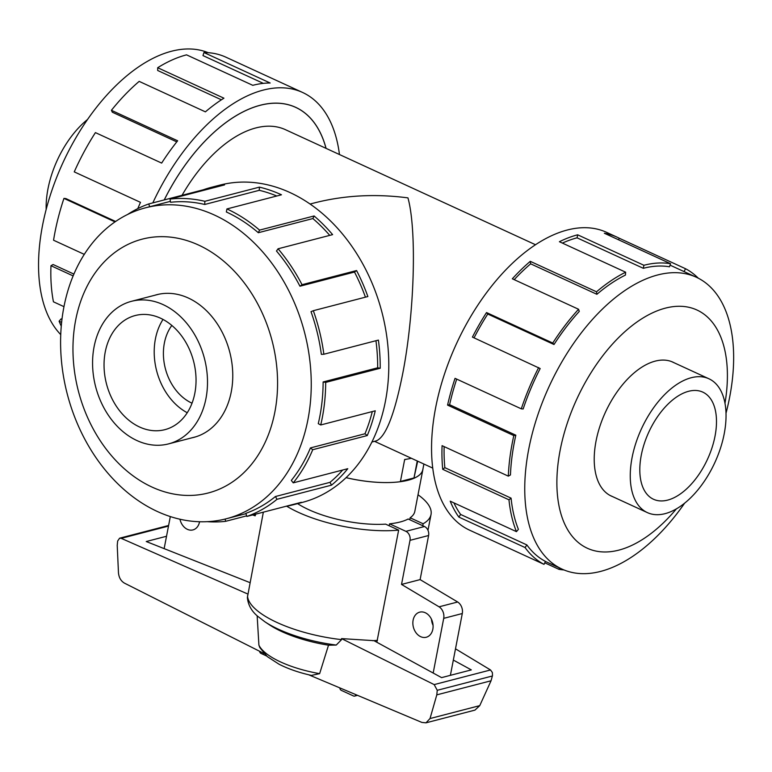 <?xml version="1.0" encoding="UTF-8"?>
<svg xmlns="http://www.w3.org/2000/svg" width="772" height="772" viewBox="0 0 772 772"><rect width="100%" height="100%" fill="white"/><g stroke="black" fill="none" stroke-linecap="round" stroke-linejoin="round"><path stroke-width="1.16" d="M310.103 204.03L314.503 202.891C344.322 195.306 375.472 193.637 407.944 197.873C417.005 230.249 414.448 314.32 402.588 374.256C394.453 414.757 385.691 436.962 376.292 440.88L371.882 442.018M326.025 148.349A147.481 80.867 114.7 0 0 295.705 107.385A147.481 80.867 114.7 0 0 260.26 105.281A147.481 80.867 114.7 0 0 164.253 199.919M535.507 244.734L285.447 129.677A122.941 67.415 114.7 0 0 255.908 127.92A122.941 67.415 114.7 0 0 182.047 195.306M171.838 325.446A47.169 35.994 -104.6 0 0 164.368 343.086A47.169 35.994 -104.6 0 0 191.823 403.1A47.169 35.994 -104.6 0 0 192.025 403.196M417.691 461.183L414.014 477.829M423.896 464.03L422.815 469.608A65.987 22.571 -169.1 0 1 414.448 478.032M691.239 377.73A73.658 40.385 114.7 0 0 635.829 443.176A73.658 40.385 114.7 0 0 647.361 512.608A73.658 40.385 114.7 0 0 665.059 513.66A73.658 40.385 114.7 0 0 720.469 448.214A73.658 40.385 114.7 0 0 708.937 378.782A73.658 40.385 114.7 0 0 691.239 377.73M667.674 500.102A58.962 32.328 -65.3 0 1 653.508 499.262A58.962 32.328 -65.3 0 1 644.273 443.678A58.962 32.328 -65.3 0 1 688.624 391.288A58.962 32.328 -65.3 0 1 702.8 392.128A58.962 32.328 -65.3 0 1 712.025 447.712A58.962 32.328 -65.3 0 1 667.674 500.102M163.133 304.631A73.658 56.211 -104.6 0 0 131.53 301.302A73.658 56.211 -104.6 0 0 92.64 366.555A73.658 56.211 -104.6 0 0 136.953 440.561A73.658 56.211 -104.6 0 0 168.547 443.89A73.658 56.211 -104.6 0 0 207.436 378.647A73.658 56.211 -104.6 0 0 163.133 304.631M139.568 427.003A58.962 44.998 75.4 0 1 104.095 367.762A58.962 44.998 75.4 0 1 135.225 315.526A58.962 44.998 75.4 0 1 160.518 318.189A58.962 44.998 75.4 0 1 195.992 377.44A58.962 44.998 75.4 0 1 164.861 429.666A58.962 44.998 75.4 0 1 139.568 427.003M187.239 412.74A58.962 44.998 75.4 0 1 163.008 319.434M674.245 362.821A73.707 40.414 114.7 0 0 672.952 362.174A73.707 40.414 114.7 0 0 655.235 361.122A73.707 40.414 114.7 0 0 599.796 426.607A73.707 40.414 114.7 0 0 611.337 496.087A73.707 40.414 114.7 0 0 612.669 496.647M726.008 413.252A160.634 88.085 114.7 0 0 696.344 277.245A160.634 88.085 114.7 0 0 657.744 274.948A160.634 88.085 114.7 0 0 536.907 417.681A160.634 88.085 114.7 0 0 562.055 569.109A160.634 88.085 114.7 0 0 600.655 571.396A160.634 88.085 114.7 0 0 684.648 503.151M724.985 403.293A131.134 71.912 114.7 0 0 665.445 308.125A131.134 71.912 114.7 0 0 560.115 450.423A131.134 71.912 114.7 0 0 618.835 550.127A131.134 71.912 114.7 0 0 676.417 508.854M554.006 344.515A160.634 88.085 -65.3 0 1 579.289 311.405L578.566 309.263L512.328 278.788A163.915 89.88 -65.3 0 1 530.287 261.332L596.524 291.806L596.891 294.306A160.634 88.085 -65.3 0 1 625.436 275.083L625.648 272.198L559.411 241.723A163.915 89.88 -65.3 0 1 577.659 234.804L643.896 265.278A163.915 89.88 -65.3 0 1 670.578 263.725L604.341 233.25A163.915 89.88 -65.3 0 1 617.05 237.149L606.647 232.362A163.915 89.88 114.7 0 0 567.256 230.017A163.915 89.88 114.7 0 0 443.958 375.675A163.915 89.88 114.7 0 0 469.617 530.181L480.02 534.967A163.915 89.88 -65.3 0 1 477.8 533.877L544.038 564.361L545.457 561.398A160.634 88.085 -65.3 0 1 526.88 544.936L525.085 547.551L458.848 517.076A163.915 89.88 -65.3 0 1 450.211 501.173L516.449 531.647L518.408 529.351A160.634 88.085 -65.3 0 1 511.083 498.152L508.97 499.812L442.732 469.337A163.915 89.88 -65.3 0 1 442.086 445.666L508.323 476.141L510.456 474.954A160.634 88.085 -65.3 0 1 515.831 435.196L513.814 435.582L447.577 405.107A163.915 89.88 -65.3 0 1 455.046 378.348L521.283 408.832L523.155 408.986A160.634 88.085 -65.3 0 1 540.178 368.553L472.416 337.094A163.915 89.88 -65.3 0 1 486.524 312.563L552.762 343.038L554.006 344.515L487.769 314.03A160.634 88.085 114.7 0 0 474.056 337.846M617.05 237.149A163.915 89.88 -65.3 0 1 619.26 238.23L685.497 268.714A163.915 89.88 -65.3 0 1 698.264 278.171M643.896 265.278L643.317 268.309A160.634 88.085 -65.3 0 1 669.459 266.784L670.578 263.725M60.747 334.623A160.634 88.085 -65.3 0 1 56.288 178.361A160.634 88.085 -65.3 0 1 171.538 51.232A160.634 88.085 -65.3 0 1 208.179 52.679M152.817 202.891A163.915 89.88 -65.3 0 1 263.184 90.112A163.915 89.88 -65.3 0 1 302.576 92.457A163.915 89.88 -65.3 0 1 339.458 154.535M263.348 83.376L202.978 55.594L203.914 52.525L270.152 83A163.915 89.88 114.7 0 0 252.782 85.325L186.544 54.851A163.915 89.88 114.7 0 0 157.691 67.714L223.928 98.189A163.915 89.88 114.7 0 0 205.41 111.853L139.172 81.378A163.915 89.88 114.7 0 0 111.409 110.309L177.647 140.784A163.915 89.88 114.7 0 0 161.657 163.085L95.419 132.61A163.915 89.88 114.7 0 0 74.247 171.876L140.485 202.351A163.915 89.88 114.7 0 0 137.792 208.604M115.009 221.892L63.941 198.394A163.915 89.88 114.7 0 0 53.557 240.227L84.302 254.374M73.147 275.913L50.971 265.713A163.915 89.88 114.7 0 0 53.442 301.813L63.979 306.667M61.625 322.387L59.097 321.22A163.915 89.88 114.7 0 0 61.268 326.151M164.224 199.929A147.529 80.896 -65.3 0 1 260.27 105.233A147.529 80.896 -65.3 0 1 295.724 107.347A147.529 80.896 -65.3 0 1 326.073 148.369M59.097 321.22L61.065 318.913L61.972 319.338M50.971 265.713L53.104 264.516L73.919 274.099M63.941 198.394L65.803 198.549L115.626 221.477M111.409 110.309L112.336 112.22L176.778 141.874M157.691 67.714L157.681 70.484L221.41 99.8M191.832 437.849A73.707 56.24 -104.6 0 0 193.791 437.386A73.707 56.24 -104.6 0 0 232.7 372.094A73.707 56.24 -104.6 0 0 188.368 298.04A73.707 56.24 -104.6 0 0 156.745 294.711A73.707 56.24 -104.6 0 0 154.815 295.261M157.382 511.508A160.634 122.584 -104.6 0 0 226.283 518.765A160.634 122.584 -104.6 0 0 311.097 376.466A160.634 122.584 -104.6 0 0 214.471 215.06A160.634 122.584 -104.6 0 0 145.561 207.803A160.634 122.584 -104.6 0 0 60.747 350.102A160.634 122.584 -104.6 0 0 157.382 511.508M151.968 487.055A131.134 100.07 -104.6 0 0 274.89 411.891A131.134 100.07 -104.6 0 0 198.568 245.052A131.134 100.07 -104.6 0 0 75.646 320.216A131.134 100.07 -104.6 0 0 151.968 487.055M293.534 504.695L302.093 502.476A163.915 125.083 -104.6 0 0 388.644 357.272A163.915 125.083 -104.6 0 0 290.031 192.566A163.915 125.083 -104.6 0 0 219.721 185.155L211.152 187.384A163.915 125.083 75.4 0 1 224.555 184.904L170.014 199.07L170.573 202.283A160.634 122.584 75.4 0 1 204.725 204.474L204.86 201.299L259.402 187.133A163.915 125.083 75.4 0 1 281.471 194.785L226.929 208.942A163.915 125.083 75.4 0 1 259.566 230.114L314.108 215.957A163.915 125.083 75.4 0 1 332.616 234.63L278.074 248.787A163.915 125.083 75.4 0 1 302.035 284.704L356.577 270.547A163.915 125.083 75.4 0 1 367.868 296.535L313.326 310.691A163.915 125.083 75.4 0 1 323.864 354.242L378.405 340.085A163.915 125.083 75.4 0 1 380.229 368.244L325.688 382.401A163.915 125.083 75.4 0 1 320.727 424.967L375.26 410.8A163.915 125.083 75.4 0 1 367.269 435.553L312.728 449.719A163.915 125.083 75.4 0 1 293.235 482.857L347.776 468.7A163.915 125.083 75.4 0 1 331.545 485.144L277.003 499.301A163.915 125.083 75.4 0 1 246.847 516.449L301.389 502.292A163.915 125.083 75.4 0 1 293.534 504.695A163.915 125.083 75.4 0 1 285.505 506.422M246.664 515.86L225.588 521.332A163.915 125.083 75.4 0 1 207.311 521.669M277.003 499.301L275.421 496.521A160.634 122.584 75.4 0 1 245.863 513.332L246.847 516.449M275.421 496.521L329.962 482.355A160.634 122.584 -104.6 0 0 342.691 470.013M312.728 449.719L310.431 447.924A160.634 122.584 75.4 0 1 291.324 480.406L293.235 482.857M310.431 447.924L364.973 433.767A160.634 122.584 -104.6 0 0 372.297 411.572M325.688 382.401L323.13 381.957A160.634 122.584 75.4 0 1 318.267 423.664L320.727 424.967M323.13 381.957L377.672 367.8A160.634 122.584 -104.6 0 0 375.954 340.722M313.326 310.691L311.01 311.685A160.634 122.584 75.4 0 1 321.345 354.367L323.864 354.242M365.426 297.162A160.634 122.584 -104.6 0 0 354.493 272.053L356.577 270.547M278.074 248.787L276.472 251.016A160.634 122.584 75.4 0 1 299.951 286.219L354.493 272.053M329.74 235.373A160.634 122.584 -104.6 0 0 312.872 218.563L314.108 215.957M226.929 208.942L226.35 211.972A160.634 122.584 75.4 0 1 258.33 232.719L312.872 218.563M346.049 477.665A66.035 22.591 10.9 0 0 408.185 480.213A66.035 22.591 10.9 0 0 422.863 469.617A66.035 22.591 10.9 0 0 422.979 468.768M389.185 525.771L389.561 523.821A66.035 22.591 10.9 0 0 400.137 521.997A66.035 22.591 10.9 0 0 408.147 518.996L424.484 526.514L405.898 531.339A7.073 5.404 75.4 0 1 410.009 540.342L401.527 584.433L439.075 606.821A9.438 7.199 75.4 0 1 443.707 618.353L433.179 673.03M422.863 469.617L414.815 511.402A66.035 22.591 -169.1 0 1 410.125 517.78L409.758 519.73M431.48 619.24A12.97 9.901 -104.6 0 0 433.063 625.339M432.831 629.238A12.97 9.901 75.4 0 1 426.231 637.257A12.97 9.901 75.4 0 1 416.176 632.972A12.97 9.901 75.4 0 1 413.117 620.167A12.97 9.901 75.4 0 1 419.717 612.148A12.97 9.901 75.4 0 1 429.772 616.442A12.97 9.901 75.4 0 1 432.831 629.238M199.552 521.747A12.97 9.901 75.4 0 1 199.533 521.891A12.97 9.901 75.4 0 1 192.932 529.92A12.97 9.901 75.4 0 1 179.944 519.228M417.256 460.98L413.995 477.936L400.427 481.448M411.351 458.269A65.987 22.571 10.9 0 1 404.663 459.485L400.388 481.689A65.987 22.571 -169.1 0 1 346.059 477.646M389.561 523.821L405.898 531.339M252.714 514.934L255.146 515.831L255.706 514.152M164.147 548.622L170.322 516.574M450.394 675.326L462.293 613.528A9.438 7.199 -104.6 0 0 457.661 601.996L420.113 579.608L428.605 535.507A7.073 5.404 -104.6 0 0 424.484 526.514M404.625 459.687L406.352 459.243M401.527 584.433L420.113 579.608M457.661 601.996L439.075 606.821M376.842 642.246L398.651 530.123L385.643 524.14A66.035 22.591 -169.1 0 1 297.606 503.643M355.796 694.607L355.786 694.655A2.355 1.805 75.4 0 1 354.589 696.112A2.355 1.805 75.4 0 1 353.576 696.006L341.272 690.342A2.355 1.805 75.4 0 1 339.883 688.267L339.748 687.852M266.562 655.968L261.004 653.411A2.355 1.805 75.4 0 1 259.604 651.269M398.651 530.123A82.546 28.236 -169.1 0 1 286.711 506.2M410.125 517.78L423.133 523.763L422.767 525.713M249.8 582.561L146.236 541.529L166.53 536.26M453.328 660.07L471.316 669.893L441.574 677.623L373.928 640.654L341.552 638.608L434.173 684.6L437.251 690.303L436.798 694.858L430.023 718.549L425.999 722.824L421.859 722.418L308.646 674.767M257.153 615.776L258.909 645.131L259.797 647.573L267.324 656.625L278.982 664.19C288.274 668.928 299.092 672.663 311.434 675.404L319.637 673.647L328.515 645.189L336.245 645.054L341.571 639.631L341.552 638.608M425.999 722.824L474.973 710.105L479.75 705.637L491.05 680.779L492.507 675.5L492.353 672.499L490.529 669.971L434.173 684.6M490.529 669.971L455.499 648.827M263.348 512.164L247.368 597.596C248.092 604.92 251.556 611.173 257.78 616.346L264.796 621.721A77.827 26.624 -169.1 0 0 336.245 645.054M168.489 526.089L121.243 538.354L247.889 594.073M264.014 653.488L124.417 583.121C120.895 580.998 118.907 577.543 118.463 572.756L117.219 545.379L117.662 540.998L119.602 538.2L121.243 538.354M491.05 680.779L436.798 694.858M328.515 645.189A71.564 24.472 -169.1 0 1 269.187 624.654L264.796 621.721M418.019 494.765A82.546 28.236 -169.1 0 1 431.027 514.528A82.546 28.236 -169.1 0 1 423.133 523.763M319.637 673.647A63.613 21.761 -169.1 0 1 258.909 645.131M258.33 232.719L259.566 230.114M299.951 286.219L302.035 284.704M377.672 367.8L380.229 368.244M364.973 433.767L367.269 435.553M329.962 482.355L331.545 485.144M225.588 521.332L225.192 519.045M149.643 206.742L148.764 203.943L203.306 189.787A163.915 125.083 75.4 0 1 211.152 187.384M203.49 190.375L203.306 189.787M127.563 214.5A163.915 125.083 75.4 0 1 148.764 203.943M204.725 204.474L259.267 190.317L259.402 187.133M276.772 196.011A160.634 122.584 -104.6 0 0 259.267 190.317M170.014 199.07A163.915 125.083 75.4 0 1 204.86 201.299M302.576 92.457L225.935 57.196A163.915 89.88 114.7 0 0 203.914 52.525M618.526 239.774L619.26 238.23M685.497 268.714L684.108 271.609M559.478 567.922L558.957 569.34L544.781 562.817M482.288 535.942A163.915 89.88 -65.3 0 1 480.02 534.967M564.004 569.948A163.915 89.88 -65.3 0 1 558.957 569.34M526.88 544.936L460.643 514.461L458.848 517.076M453.917 502.881A160.634 88.085 114.7 0 0 460.643 514.461M544.038 564.361A163.915 89.88 -65.3 0 1 525.085 547.551M511.083 498.152L444.855 467.668L442.732 469.337M444.141 446.612A160.634 88.085 114.7 0 0 444.855 467.668M516.449 531.647A163.915 89.88 -65.3 0 1 508.97 499.812M515.831 435.196L449.593 404.721L447.577 405.107M456.715 379.12A160.634 88.085 114.7 0 0 449.593 404.721M508.323 476.141A163.915 89.88 -65.3 0 1 513.814 435.582M487.769 314.03L486.524 312.563M521.283 408.832A163.915 89.88 -65.3 0 1 538.653 367.578M596.891 294.306L530.654 263.831A160.634 88.085 114.7 0 0 514.22 279.657M530.654 263.831L530.287 261.332M552.762 343.038A163.915 89.88 -65.3 0 1 578.566 309.263M643.317 268.309L577.08 237.834A160.634 88.085 114.7 0 0 562.392 243.093M577.08 237.834L577.659 234.804M596.524 291.806A163.915 89.88 -65.3 0 1 625.648 272.198M46.175 209.386A73.658 40.385 -65.3 0 1 87.545 119.486M462.293 613.528L443.707 618.353M428.605 535.507L410.009 540.342M492.391 675.982L437.251 690.303M479.75 705.637L430.023 718.549M341.571 639.631A82.546 28.236 -169.1 0 1 247.522 595.801M377.421 640.345A82.546 28.236 -169.1 0 1 372.664 640.702M293.842 106.536L295.705 107.385M432.735 468.102L374.545 441.333M610.044 495.441L647.361 512.608M158.704 294.248L131.53 301.302M696.344 277.245L670.057 265.143M226.283 518.765L245.969 513.66M354.589 696.112L357.532 695.34M168.605 525.481L119.602 538.2M431.027 514.528L427.987 530.325M145.561 207.803L170.409 201.347M562.055 569.109L545.428 561.456M195.721 436.836L168.547 443.89M671.611 361.605L708.937 378.782"/></g></svg>

